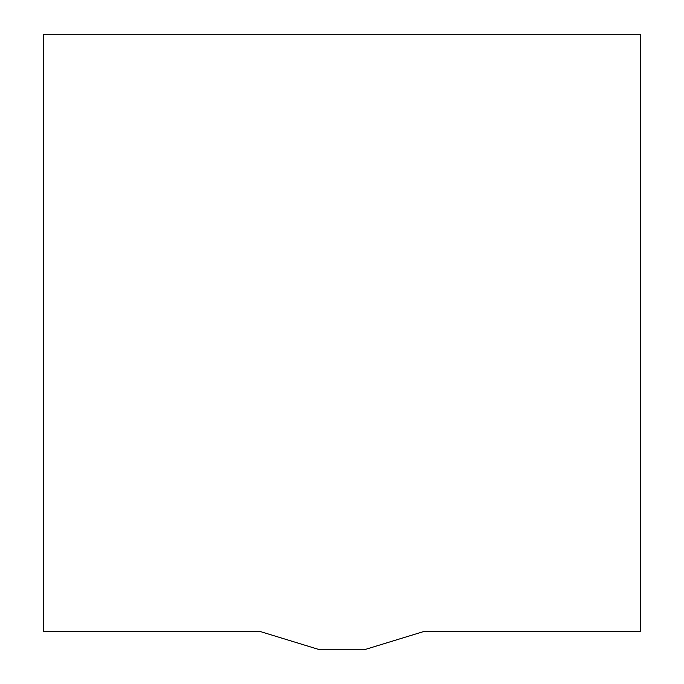 <?xml version="1.0" encoding="UTF-8"?>
<svg xmlns="http://www.w3.org/2000/svg" width="684" height="684" viewBox="0 0 684 684"><rect width="100%" height="100%" fill="white"/><g stroke="black" fill="none" stroke-linecap="round" stroke-linejoin="round"><path stroke-width="1.03" d="M640.6 631.4L424.157 631.4L364.11 649.8L319.89 649.8L259.843 631.4L43.4 631.4L43.4 34.2L640.6 34.2L640.6 631.4"/></g></svg>
